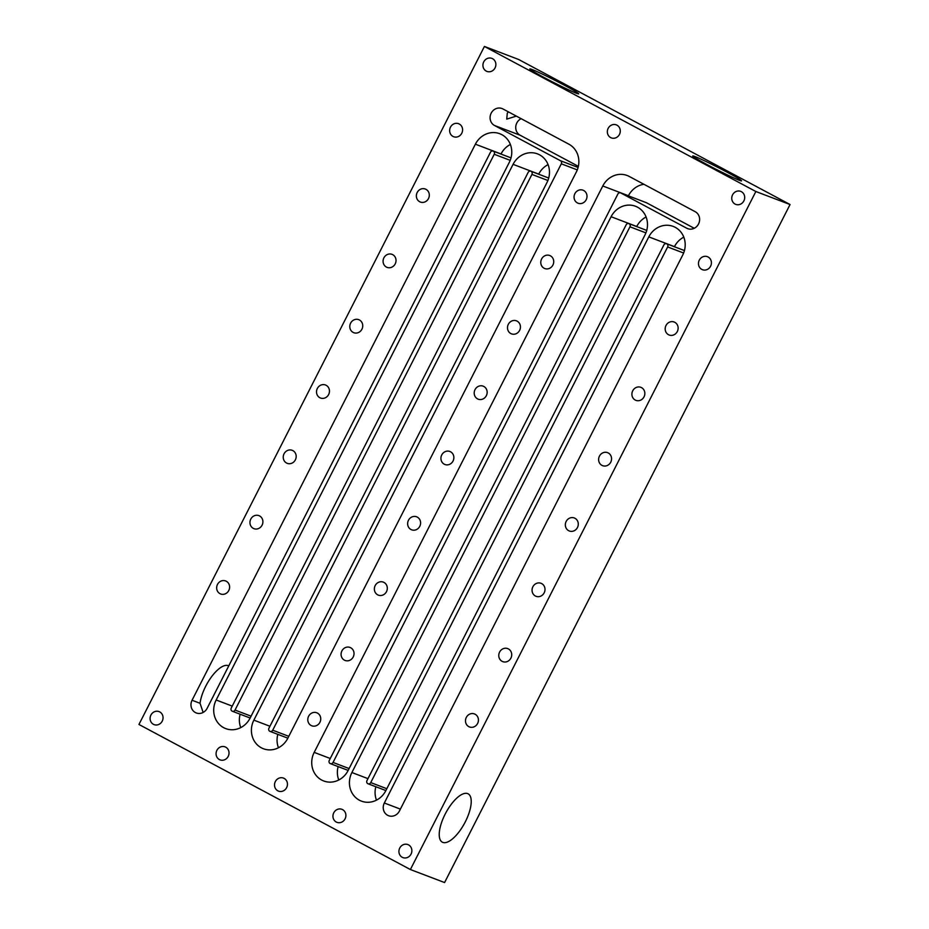 <?xml version="1.0" encoding="UTF-8"?>
<svg xmlns="http://www.w3.org/2000/svg" width="929" height="929" viewBox="0 0 929 929"><rect width="100%" height="100%" fill="white"/><g stroke="black" fill="none" stroke-linecap="round" stroke-linejoin="round"><path stroke-width="1.39" d="M465.313 821.828A27.405 10.718 -61.9 0 1 442.309 842.162A27.405 10.718 -61.9 0 1 445.142 814.152A27.405 10.718 -61.9 0 1 468.146 793.819A27.405 10.718 -61.9 0 1 465.313 821.828M707.039 164.584A27.405 1.254 -153 0 1 692.709 155.979A27.405 1.254 -153 0 1 727.221 172.26A27.405 1.254 -153 0 1 741.551 180.865A27.405 1.254 -153 0 1 707.039 164.584M228.755 665.884A27.405 10.718 118.1 0 0 228.743 665.884A27.405 10.718 118.1 0 0 205.739 686.206A27.405 10.718 118.1 0 0 200.049 703.288L203.137 712.438M508.43 111.886L507.28 113.222L506.746 119.109L516.338 116.113M564.356 85.224A27.405 1.254 27 0 0 529.844 68.943A27.405 1.254 27 0 0 544.173 77.548A27.405 1.254 27 0 0 578.686 93.829A27.405 1.254 27 0 0 564.356 85.224M566.156 521.459A6.967 6.398 -69.2 0 0 569.326 530.993A6.967 6.398 -69.2 0 0 577.466 527.498A6.967 6.398 -69.2 0 0 574.285 517.964A6.967 6.398 -69.2 0 0 566.156 521.459M599.437 456.139A6.967 6.398 -69.2 0 0 602.619 465.673A6.967 6.398 -69.2 0 0 610.748 462.177A6.967 6.398 -69.2 0 0 607.566 452.644A6.967 6.398 -69.2 0 0 599.437 456.139M632.719 390.819A6.967 6.398 -69.2 0 0 635.9 400.353A6.967 6.398 -69.2 0 0 644.029 396.857A6.967 6.398 -69.2 0 0 640.859 387.323A6.967 6.398 -69.2 0 0 632.719 390.819M666 325.487A6.967 6.398 -69.2 0 0 669.182 335.021A6.967 6.398 -69.2 0 0 677.311 331.537A6.967 6.398 -69.2 0 0 674.14 322.003A6.967 6.398 -69.2 0 0 666 325.487M341.895 650.927A6.967 6.398 -69.2 0 0 345.077 660.461A6.967 6.398 -69.2 0 0 353.206 656.977A6.967 6.398 -69.2 0 0 350.024 647.443A6.967 6.398 -69.2 0 0 341.895 650.927M699.282 260.166A6.967 6.398 -69.2 0 0 702.463 269.7A6.967 6.398 -69.2 0 0 710.592 266.217A6.967 6.398 -69.2 0 0 707.422 256.683A6.967 6.398 -69.2 0 0 699.282 260.166M275.332 781.579A6.967 6.398 -69.2 0 0 278.503 791.113A6.967 6.398 -69.2 0 0 286.643 787.618A6.967 6.398 -69.2 0 0 283.461 778.084A6.967 6.398 -69.2 0 0 275.332 781.579M732.575 194.846A6.967 6.398 -69.2 0 0 735.745 204.38A6.967 6.398 -69.2 0 0 743.874 200.896A6.967 6.398 -69.2 0 0 740.703 191.362A6.967 6.398 -69.2 0 0 732.575 194.846M399.737 848.061A6.967 6.398 -69.2 0 0 402.919 857.595A6.967 6.398 -69.2 0 0 411.048 854.111A6.967 6.398 -69.2 0 0 407.877 844.577A6.967 6.398 -69.2 0 0 399.737 848.061M216.898 750.342A6.967 6.398 -69.2 0 0 220.068 759.876A6.967 6.398 -69.2 0 0 228.209 756.392A6.967 6.398 -69.2 0 0 225.027 746.858A6.967 6.398 -69.2 0 0 216.898 750.342M333.766 812.805A6.967 6.398 -69.2 0 0 336.937 822.339A6.967 6.398 -69.2 0 0 345.077 818.844A6.967 6.398 -69.2 0 0 341.895 809.31A6.967 6.398 -69.2 0 0 333.766 812.805M308.614 716.259A6.967 6.398 -69.2 0 0 311.784 725.793A6.967 6.398 -69.2 0 0 319.924 722.297A6.967 6.398 -69.2 0 0 316.743 712.764A6.967 6.398 -69.2 0 0 308.614 716.259M466.312 717.42A6.967 6.398 -69.2 0 0 469.482 726.954A6.967 6.398 -69.2 0 0 477.611 723.459A6.967 6.398 -69.2 0 0 474.44 713.925A6.967 6.398 -69.2 0 0 466.312 717.42M499.593 652.1A6.967 6.398 -69.2 0 0 502.763 661.634A6.967 6.398 -69.2 0 0 510.904 658.138A6.967 6.398 -69.2 0 0 507.722 648.605A6.967 6.398 -69.2 0 0 499.593 652.1M532.874 586.78A6.967 6.398 -69.2 0 0 536.045 596.313A6.967 6.398 -69.2 0 0 544.185 592.818A6.967 6.398 -69.2 0 0 541.003 583.284A6.967 6.398 -69.2 0 0 532.874 586.78M375.177 585.607A6.967 6.398 -69.2 0 0 378.358 595.141A6.967 6.398 -69.2 0 0 386.487 591.657A6.967 6.398 -69.2 0 0 383.317 582.123A6.967 6.398 -69.2 0 0 375.177 585.607M408.458 520.286A6.967 6.398 -69.2 0 0 411.64 529.82A6.967 6.398 -69.2 0 0 419.769 526.337A6.967 6.398 -69.2 0 0 416.598 516.803A6.967 6.398 -69.2 0 0 408.458 520.286M441.739 454.966A6.967 6.398 -69.2 0 0 444.921 464.5A6.967 6.398 -69.2 0 0 453.05 461.016A6.967 6.398 -69.2 0 0 449.88 451.482A6.967 6.398 -69.2 0 0 441.739 454.966M475.021 389.646A6.967 6.398 -69.2 0 0 478.203 399.18A6.967 6.398 -69.2 0 0 486.331 395.696A6.967 6.398 -69.2 0 0 483.161 386.162A6.967 6.398 -69.2 0 0 475.021 389.646M508.314 324.326A6.967 6.398 -69.2 0 0 511.484 333.859A6.967 6.398 -69.2 0 0 519.625 330.376A6.967 6.398 -69.2 0 0 516.443 320.842A6.967 6.398 -69.2 0 0 508.314 324.326M541.595 259.005A6.967 6.398 -69.2 0 0 544.766 268.539A6.967 6.398 -69.2 0 0 552.906 265.044A6.967 6.398 -69.2 0 0 549.724 255.51A6.967 6.398 -69.2 0 0 541.595 259.005M608.158 128.365A6.967 6.398 -69.2 0 0 611.34 137.898A6.967 6.398 -69.2 0 0 619.469 134.403A6.967 6.398 -69.2 0 0 616.287 124.869A6.967 6.398 -69.2 0 0 608.158 128.365M574.877 193.685A6.967 6.398 -69.2 0 0 578.047 203.219A6.967 6.398 -69.2 0 0 586.187 199.723A6.967 6.398 -69.2 0 0 583.006 190.19A6.967 6.398 -69.2 0 0 574.877 193.685M150.916 715.086A6.967 6.398 -69.2 0 0 154.098 724.62A6.967 6.398 -69.2 0 0 162.227 721.136A6.967 6.398 -69.2 0 0 159.056 711.602A6.967 6.398 -69.2 0 0 150.916 715.086M250.772 519.125A6.967 6.398 -69.2 0 0 253.942 528.659A6.967 6.398 -69.2 0 0 262.083 525.164A6.967 6.398 -69.2 0 0 258.901 515.63A6.967 6.398 -69.2 0 0 250.772 519.125M284.053 453.805A6.967 6.398 -69.2 0 0 287.224 463.339A6.967 6.398 -69.2 0 0 295.364 459.843A6.967 6.398 -69.2 0 0 292.182 450.31A6.967 6.398 -69.2 0 0 284.053 453.805M317.335 388.485A6.967 6.398 -69.2 0 0 320.505 398.018A6.967 6.398 -69.2 0 0 328.645 394.523A6.967 6.398 -69.2 0 0 325.464 384.989A6.967 6.398 -69.2 0 0 317.335 388.485M350.616 323.164A6.967 6.398 -69.2 0 0 353.786 332.698A6.967 6.398 -69.2 0 0 361.927 329.203A6.967 6.398 -69.2 0 0 358.745 319.669A6.967 6.398 -69.2 0 0 350.616 323.164M383.898 257.844A6.967 6.398 -69.2 0 0 387.079 267.378A6.967 6.398 -69.2 0 0 395.208 263.882A6.967 6.398 -69.2 0 0 392.026 254.349A6.967 6.398 -69.2 0 0 383.898 257.844M417.179 192.512A6.967 6.398 -69.2 0 0 420.361 202.046A6.967 6.398 -69.2 0 0 428.49 198.562A6.967 6.398 -69.2 0 0 425.319 189.028A6.967 6.398 -69.2 0 0 417.179 192.512M450.46 127.192A6.967 6.398 -69.2 0 0 453.642 136.726A6.967 6.398 -69.2 0 0 461.771 133.242A6.967 6.398 -69.2 0 0 458.601 123.708A6.967 6.398 -69.2 0 0 450.46 127.192M217.479 584.446A6.967 6.398 -69.2 0 0 220.661 593.979A6.967 6.398 -69.2 0 0 228.789 590.484A6.967 6.398 -69.2 0 0 225.619 580.95A6.967 6.398 -69.2 0 0 217.479 584.446M483.742 61.871A6.967 6.398 -69.2 0 0 486.924 71.405A6.967 6.398 -69.2 0 0 495.052 67.922A6.967 6.398 -69.2 0 0 491.882 58.388A6.967 6.398 -69.2 0 0 483.742 61.871M698.527 223.994A9.29 8.535 -69.2 0 0 695.206 211.696L629.223 176.44A20.902 19.207 -69.2 0 0 627.18 175.511A20.902 19.207 -69.2 0 0 602.782 185.986L314.188 752.374A20.902 19.207 -69.2 0 0 323.722 780.975A20.902 19.207 -69.2 0 0 348.12 770.501L626.181 224.783A2.322 2.137 110.8 0 1 628.887 223.622A2.322 2.137 110.8 0 1 629.955 226.804L351.894 772.522A20.902 19.207 -69.2 0 0 361.416 801.123A20.902 19.207 -69.2 0 0 385.825 790.649L663.887 244.931A2.322 2.137 110.8 0 1 666.592 243.77A2.322 2.137 110.8 0 1 667.649 246.951L384.327 803.004A9.29 8.535 -69.2 0 0 388.566 815.72A9.29 8.535 -69.2 0 0 399.4 811.063L682.734 255.01A20.902 19.207 110.8 0 0 673.2 226.409A20.902 19.207 110.8 0 0 648.802 236.872L370.741 782.59A2.322 2.137 -69.2 0 1 368.035 783.762A2.322 2.137 -69.2 0 1 366.967 780.581L645.028 234.863A20.902 19.207 110.8 0 0 635.506 206.261A20.902 19.207 110.8 0 0 611.096 216.724L333.046 762.442A2.322 2.137 -69.2 0 1 330.329 763.615A2.322 2.137 -69.2 0 1 329.272 760.433L617.866 194.045A2.322 2.137 -69.2 0 1 620.804 192.977L686.775 228.244A9.29 8.535 -69.2 0 0 687.681 228.65A9.29 8.535 -69.2 0 0 698.527 223.994M510.369 144.471A20.902 19.207 -69.2 0 0 501.033 153.959L500.975 154.063M475.381 144.192L192.059 700.257A9.29 8.535 -69.2 0 0 196.286 712.961A9.29 8.535 -69.2 0 0 207.132 708.316L490.466 152.251A2.322 2.137 -69.2 0 1 493.171 151.09A2.322 2.137 -69.2 0 1 494.228 154.272L216.167 699.99A20.902 19.207 110.8 0 0 225.701 728.591A20.902 19.207 110.8 0 0 250.098 718.117L528.16 172.399A2.322 2.137 -69.2 0 1 530.877 171.238A2.322 2.137 -69.2 0 1 531.934 174.42L253.872 720.138A20.902 19.207 110.8 0 0 263.406 748.739A20.902 19.207 110.8 0 0 287.804 738.265L576.398 171.877A20.902 19.207 110.8 0 0 568.908 144.204L502.937 108.948A9.29 8.535 -69.2 0 0 502.02 108.53A9.29 8.535 -69.2 0 0 490.942 113.675A9.29 8.535 -69.2 0 0 494.507 125.485L560.477 160.74A2.322 2.137 110.8 0 1 561.313 163.818L272.72 730.206A2.322 2.137 110.8 0 1 270.014 731.378A2.322 2.137 110.8 0 1 268.945 728.197L547.007 182.479A20.902 19.207 -69.2 0 0 537.485 153.877A20.902 19.207 -69.2 0 0 513.075 164.34L235.025 710.058A2.322 2.137 110.8 0 1 232.308 711.231A2.322 2.137 110.8 0 1 231.251 708.049L509.313 162.331A20.902 19.207 -69.2 0 0 499.779 133.73A20.902 19.207 -69.2 0 0 475.381 144.192L501.033 153.959M484.415 46.45L138.944 724.469L410.386 869.532L444.585 882.55L790.056 204.531L518.614 59.468L484.415 46.45L755.858 191.513L790.056 204.531M410.386 869.532L755.858 191.513M694.242 228.279L646.456 202.743A2.322 2.137 -69.2 0 0 645.992 202.568M521.123 118.668A9.29 8.535 -69.2 0 0 515.746 126.925A9.29 8.535 -69.2 0 0 520.159 135.251L578.361 166.349M240.762 727.604A20.902 19.207 110.8 0 1 240.123 714.204M548.075 164.619A20.902 19.207 -69.2 0 0 538.727 174.106L538.681 174.211M278.456 747.752A20.902 19.207 110.8 0 1 277.817 734.351M674.396 246.742L674.454 246.638A20.902 19.207 110.8 0 1 683.79 237.15M375.839 786.735A20.902 19.207 -69.2 0 0 376.477 800.136M636.702 226.595L636.748 226.49A20.902 19.207 110.8 0 1 646.096 217.003M338.133 766.588A20.902 19.207 -69.2 0 0 338.783 779.988M643.925 184.29A20.902 19.207 -69.2 0 0 628.434 195.74L628.387 195.845M400.399 809.124L384.327 803.004M688.644 228.952L686.775 228.244M200.049 703.288L192.059 700.257M494.507 125.485L520.159 135.251M510.207 160.345L494.228 154.272M232.238 706.11L216.167 699.99M235.025 710.058L251.085 716.178M513.075 164.34L538.727 174.106M547.901 180.493L531.934 174.42M269.944 726.257L253.872 720.138M272.72 730.206L288.791 736.325M561.313 163.818L577.281 169.902M560.477 160.74L578.093 167.452M667.649 246.951L683.628 253.025M674.454 246.638L648.802 236.872M386.812 788.709L370.741 782.59M351.894 772.522L367.965 778.641M629.955 226.804L645.922 232.877M636.748 226.49L611.096 216.724M349.107 768.562L333.046 762.442M314.188 752.374L330.259 758.494M602.782 185.986L628.434 195.74M646.456 202.743L620.804 192.977M511.02 157.884L493.171 151.09M232.308 711.231L250.156 718.024M548.714 178.031L530.877 171.238M270.014 731.378L287.851 738.172M666.592 243.77L684.441 250.563M385.872 790.556L368.035 783.762M628.887 223.622L646.735 230.415M348.178 770.408L330.329 763.615M646.224 202.638L620.572 192.872"/></g></svg>
